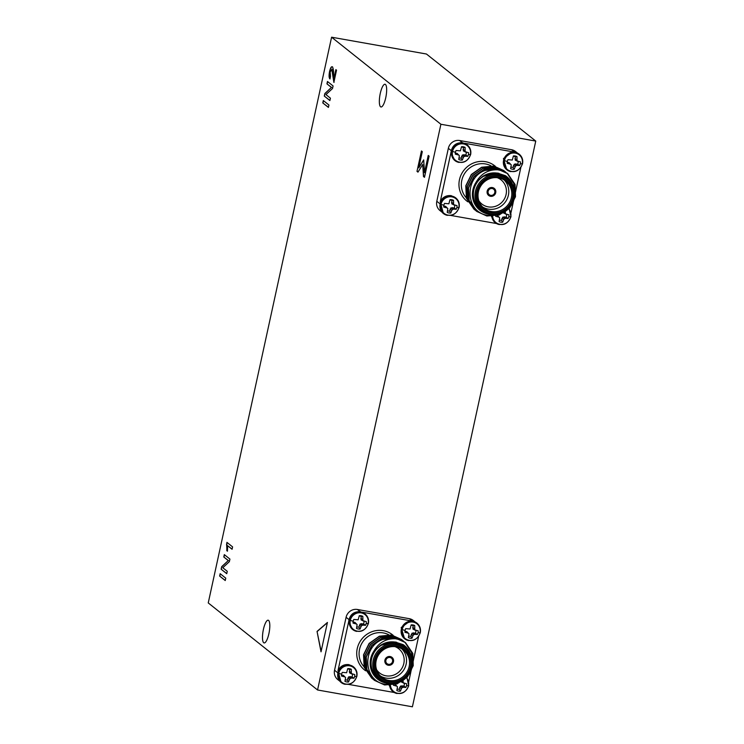 <?xml version="1.0" encoding="UTF-8"?>
<svg xmlns="http://www.w3.org/2000/svg" width="744" height="744" viewBox="0 0 744 744"><rect width="100%" height="100%" fill="white"/><g stroke="black" fill="none" stroke-linecap="round" stroke-linejoin="round"><path stroke-width="1.12" d="M458.834 207.557A9.412 8.975 -51.5 0 1 447.925 215.09A9.412 8.975 -51.5 0 1 440.978 204.395A9.412 8.975 -51.5 0 1 451.896 196.872A9.412 8.975 -51.5 0 1 458.834 207.557A13.42 1.869 12.3 0 1 456.853 207.502A6.826 6.51 -51.5 0 1 456.202 209.287L454.175 207.892L450.883 207.911L449.608 211.036L450.79 213.017A6.826 6.51 -51.5 0 1 447.209 212.384L447.823 208.608L445.647 206.376L443.861 206.06L443.759 207.074A6.826 6.51 -51.5 0 1 444.559 203.419L448.874 203.782L449.971 199.69A6.826 6.51 -51.5 0 1 453.552 200.322L453.598 204.628L457.002 205.632A6.826 6.51 -51.5 0 1 456.853 207.502M470.385 154.622A9.412 8.975 -51.5 0 1 459.467 162.145A9.412 8.975 -51.5 0 1 452.519 151.451A9.412 8.975 -51.5 0 1 463.438 143.927A9.412 8.975 -51.5 0 1 470.385 154.622A13.42 1.869 12.3 0 1 468.394 154.557A6.826 6.51 -51.5 0 1 467.744 156.342L465.725 154.947L462.433 154.966L461.159 158.1L462.331 160.081A6.826 6.51 -51.5 0 1 458.75 159.448L459.364 155.673L457.188 153.441L455.402 153.115L455.3 154.138A6.826 6.51 -51.5 0 1 456.1 150.483L460.415 150.846L461.513 146.745A6.826 6.51 -51.5 0 1 465.102 147.386L465.139 151.683L468.543 152.687A6.826 6.51 -51.5 0 1 468.394 154.557M508.784 208.887A9.412 8.975 -51.5 0 1 501.158 224.418A9.412 8.975 -51.5 0 1 492.677 216.327M505.297 211.845L505.492 213.826L508.896 214.83A6.826 6.51 -51.5 0 1 508.096 218.485L506.069 217.09L502.777 217.108L501.503 220.243L502.674 222.224A6.826 6.51 -51.5 0 1 499.094 221.582L499.708 217.806L497.383 215.546M522.269 163.82A9.412 8.975 -51.5 0 1 511.361 171.343A9.412 8.975 -51.5 0 1 504.413 160.657A9.412 8.975 -51.5 0 1 515.332 153.125A9.412 8.975 -51.5 0 1 522.269 163.82A13.42 1.869 12.3 0 1 520.289 163.764A6.826 6.51 -51.5 0 1 519.638 165.54L517.61 164.145L514.318 164.173L513.044 167.298L514.225 169.279A6.826 6.51 -51.5 0 1 510.635 168.646L511.258 164.87L509.082 162.638L507.287 162.322L507.194 163.336A6.826 6.51 -51.5 0 1 507.994 159.681L512.309 160.044L513.406 155.942A6.826 6.51 -51.5 0 1 516.987 156.584L517.034 160.881L520.437 161.885A6.826 6.51 -51.5 0 1 520.289 163.764M356.59 676.519A9.412 8.975 -51.5 0 1 345.672 684.043A9.412 8.975 -51.5 0 1 338.734 673.357A9.412 8.975 -51.5 0 1 349.643 665.824A9.412 8.975 -51.5 0 1 356.59 676.519A13.42 1.869 12.3 0 1 354.609 676.463A6.826 6.51 -51.5 0 1 353.958 678.24L351.931 676.854L348.638 676.873L347.364 679.997L348.536 681.978A6.826 6.51 -51.5 0 1 344.956 681.346L345.569 677.57L343.393 675.338L341.608 675.022L341.505 676.036A6.826 6.51 -51.5 0 1 342.305 672.381L346.62 672.743L347.727 668.651A6.826 6.51 -51.5 0 1 351.308 669.284L351.354 673.58L354.749 674.585A6.826 6.51 -51.5 0 1 354.609 676.463M368.131 623.584A9.412 8.975 -51.5 0 1 357.213 631.107A9.412 8.975 -51.5 0 1 350.275 620.412A9.412 8.975 -51.5 0 1 361.184 612.889A9.412 8.975 -51.5 0 1 368.131 623.584A13.42 1.869 12.3 0 1 366.15 623.519A6.826 6.51 -51.5 0 1 365.499 625.304L363.472 623.909L360.18 623.928L358.906 627.062L360.077 629.043A6.826 6.51 -51.5 0 1 356.497 628.401L357.111 624.625L354.944 622.393L353.149 622.077L353.056 623.1A6.826 6.51 -51.5 0 1 353.846 619.445L358.162 619.808L359.268 615.707A6.826 6.51 -51.5 0 1 362.849 616.339L362.895 620.645L366.29 621.649A6.826 6.51 -51.5 0 1 366.15 623.519M406.54 677.849A9.412 8.975 -51.5 0 1 398.905 693.38A9.412 8.975 -51.5 0 1 390.433 685.289M403.043 680.797L403.239 682.787L406.643 683.792A6.826 6.51 -51.5 0 1 405.843 687.447L403.825 686.052L400.523 686.07L399.249 689.195L400.43 691.176A6.826 6.51 -51.5 0 1 396.85 690.544L397.463 686.768L395.129 684.508M420.025 632.781A9.412 8.975 -51.5 0 1 409.107 640.305A9.412 8.975 -51.5 0 1 402.16 629.61A9.412 8.975 -51.5 0 1 413.078 622.086A9.412 8.975 -51.5 0 1 420.025 632.781A13.42 1.869 12.3 0 1 418.035 632.716A6.826 6.51 -51.5 0 1 417.384 634.502L415.366 633.107L412.074 633.125L410.8 636.26L411.971 638.24A6.826 6.51 -51.5 0 1 408.391 637.599L409.005 633.832L406.829 631.6L405.043 631.275L404.941 632.298A6.826 6.51 -51.5 0 1 405.74 628.643L410.056 629.006L411.153 624.904A6.826 6.51 -51.5 0 1 414.743 625.537L414.78 629.843L418.184 630.847A6.826 6.51 -51.5 0 1 418.035 632.716M490.714 195.337A3.515 3.348 128.5 0 0 493.653 189.19A3.515 3.348 128.5 0 0 488.389 190.557A3.515 3.348 128.5 0 0 490.714 195.337M474.681 209.789L466.581 198.416L465.939 185.963L471.519 174.608L481.777 167.372L493.942 166.172L504.46 171.083M474.04 209.287L466.414 198.285L465.781 185.833L471.352 174.477L481.61 167.251L493.784 166.052L503.828 170.562M500.563 213.714L488.083 215.36C465.456 213.007 463.67 177.611 485.246 170.404A24.431 23.278 -51.5 0 1 497.745 169.204A24.431 23.278 -51.5 0 1 503.539 171.064L507.761 173.696L515.071 184.447L515.49 196.732L509.696 207.911L499.224 214.979L486.846 216.002L476.69 211.398L469.148 200.462L468.515 188.009L474.086 176.654L484.344 169.418L496.508 168.228L507.036 173.129M485.246 170.404L497.634 169.12L507.678 173.631M476.606 211.333L468.99 200.331L468.357 187.879L473.928 176.523L484.186 169.297L496.35 168.097L506.952 173.073M475.974 210.812L467.864 199.439L467.232 186.986L472.803 175.631L483.061 168.395L495.225 167.205L505.743 172.106M475.323 210.31L467.697 199.308L467.065 186.856L472.645 175.5L482.903 168.274L495.067 167.075L505.111 171.585M507.11 173.194L513.779 183.424L514.764 191.933M487.357 215.239L485.562 214.979M507.687 178.634L506.069 177.342A20.516 19.558 128.5 0 0 497.615 173.538A20.516 19.558 128.5 0 0 475.397 185.349A20.516 19.558 128.5 0 0 480.503 209.445L482.121 210.738A20.516 19.558 -51.5 0 1 477.025 186.642A20.516 19.558 -51.5 0 1 499.233 174.831A20.516 19.558 -51.5 0 1 507.687 178.634A20.516 19.558 -51.5 0 1 512.793 202.731A20.516 19.558 -51.5 0 1 490.575 214.532A20.516 19.558 -51.5 0 1 482.121 210.738M503.539 171.064L497.755 169.799C488.278 169.465 481.033 173.64 476.03 182.327A21.492 20.488 128.5 0 0 488.752 214.188A21.492 20.488 128.5 0 0 489.468 214.309M512.811 184.986A21.492 20.488 128.5 0 0 505.446 175.677L514.132 188.437M491.235 211.51A17.391 16.573 128.5 0 0 510.068 201.503A17.391 16.573 128.5 0 0 505.743 181.08A17.391 16.573 128.5 0 0 498.573 177.853A17.391 16.573 128.5 0 0 479.75 187.869A17.391 16.573 128.5 0 0 484.074 208.292A17.391 16.573 128.5 0 0 491.235 211.51M504.162 179.974A17.391 16.573 -51.5 0 1 506.599 200.006A17.391 16.573 -51.5 0 1 488.231 209.12A17.391 16.573 -51.5 0 1 482.642 206.999M478.848 200.75A15.438 14.713 128.5 0 0 488.176 206.86A15.438 14.713 128.5 0 0 505.734 195.83A15.438 14.713 128.5 0 0 497.224 177.677M499.01 177.091A18.367 17.503 -51.5 0 1 512.56 197.96A18.367 17.503 -51.5 0 1 491.263 212.645A18.367 17.503 -51.5 0 1 477.713 191.775A18.367 17.503 -51.5 0 1 499.01 177.091M499.261 175.956A19.539 18.628 128.5 0 0 476.606 191.58A19.539 18.628 128.5 0 0 491.012 213.779A19.539 18.628 128.5 0 0 513.667 198.155A19.539 18.628 128.5 0 0 499.261 175.956M494.239 188.399L494.258 188.418A4.492 4.287 128.5 0 0 494.239 188.399A4.492 4.287 128.5 0 0 487.515 190.157A4.492 4.287 128.5 0 0 488.631 195.44A4.492 4.287 128.5 0 0 488.65 195.449A4.492 4.287 128.5 0 0 495.374 193.7A4.492 4.287 128.5 0 0 492.407 187.59A4.492 4.287 128.5 0 0 488.659 195.458L488.631 195.44M451.18 195.663C446.242 195.151 442.587 197.169 440.234 201.726L443.387 213.528A9.97 9.495 -51.5 0 1 440.141 204.051A9.97 9.495 -51.5 0 1 451.701 196.09A9.97 9.495 -51.5 0 1 455.802 197.932L451.18 195.663M453.552 200.322L451.906 200.508A5.645 5.385 128.5 0 0 449.934 199.987M462.722 142.727C455.877 142.448 451.952 145.768 450.929 152.678L454.928 160.583A9.97 9.495 -51.5 0 1 451.692 151.116A9.97 9.495 -51.5 0 1 463.242 143.146A9.97 9.495 -51.5 0 1 467.353 144.996L462.722 142.727M465.102 147.386L463.447 147.572A5.645 5.385 128.5 0 0 461.475 147.052M491.393 216.383L495.281 222.726A9.97 9.495 -51.5 0 1 491.858 216.374M514.606 151.925L512.663 151.785L503.437 158.593L506.822 169.781A9.97 9.495 -51.5 0 1 503.576 160.313A9.97 9.495 -51.5 0 1 515.136 152.343A9.97 9.495 -51.5 0 1 519.238 154.194L514.606 151.925M516.987 156.584L515.341 156.77A5.645 5.385 128.5 0 0 513.369 156.249M388.47 664.299A3.515 3.348 128.5 0 0 391.4 658.142A3.515 3.348 128.5 0 0 386.145 659.519A3.515 3.348 128.5 0 0 388.47 664.299M372.437 678.751L364.328 667.368L363.695 654.915L369.266 643.569L379.524 636.334L391.688 635.134L402.216 640.045M371.786 678.249L364.169 667.247L363.528 654.794L369.108 643.439L379.366 636.204L391.53 635.004L401.574 639.524M398.31 682.676L385.829 684.322C363.202 681.969 361.426 646.573 382.993 639.366A24.431 23.278 -51.5 0 1 395.492 638.166A24.431 23.278 -51.5 0 1 401.286 640.026L405.517 642.658L412.818 653.409L413.236 665.694L407.452 676.873L396.98 683.941L384.602 684.964L374.437 680.36L366.894 669.423L366.262 656.971L371.833 645.615L382.091 638.38L394.264 637.18L404.783 642.091M382.993 639.366L395.389 638.082L405.434 642.593M374.353 680.295L366.736 669.293L366.104 656.84L371.675 645.485L381.932 638.25L394.097 637.059L404.699 642.026M373.721 679.774L365.611 668.391L364.978 655.938L370.549 644.592L380.807 637.357L392.972 636.157L403.499 641.068M373.07 679.272L365.453 668.27L364.82 655.817L370.391 644.462L380.649 637.227L392.813 636.036L402.857 640.547M404.857 642.156L411.534 652.386L412.511 660.895M385.104 684.192L383.309 683.941M405.434 647.596L403.815 646.304A20.516 19.558 128.5 0 0 395.362 642.5A20.516 19.558 128.5 0 0 373.153 654.311A20.516 19.558 128.5 0 0 378.25 678.407L379.877 679.691A20.516 19.558 -51.5 0 1 374.771 655.604A20.516 19.558 -51.5 0 1 396.98 643.793A20.516 19.558 -51.5 0 1 405.434 647.596A20.516 19.558 -51.5 0 1 410.539 671.683A20.516 19.558 -51.5 0 1 388.331 683.494A20.516 19.558 -51.5 0 1 379.877 679.691M401.286 640.026L395.51 638.761C386.034 638.426 378.789 642.602 373.786 651.288A21.492 20.488 128.5 0 0 386.499 683.15A21.492 20.488 128.5 0 0 387.215 683.262M410.558 653.948A21.492 20.488 128.5 0 0 403.202 644.639L411.878 657.398M388.991 680.472A17.391 16.573 128.5 0 0 407.814 670.465A17.391 16.573 128.5 0 0 403.49 650.042A17.391 16.573 128.5 0 0 396.329 646.815A17.391 16.573 128.5 0 0 377.496 656.822A17.391 16.573 128.5 0 0 381.821 677.245A17.391 16.573 128.5 0 0 388.991 680.472M401.909 648.935A17.391 16.573 -51.5 0 1 404.345 668.968A17.391 16.573 -51.5 0 1 385.978 678.072A17.391 16.573 -51.5 0 1 380.389 675.961M376.594 669.702A15.438 14.713 128.5 0 0 385.931 675.812A15.438 14.713 128.5 0 0 403.481 664.783A15.438 14.713 128.5 0 0 394.971 646.629M396.766 646.052A18.367 17.503 -51.5 0 1 410.307 666.912A18.367 17.503 -51.5 0 1 389.01 681.597A18.367 17.503 -51.5 0 1 375.469 660.737A18.367 17.503 -51.5 0 1 396.766 646.052M397.008 644.918A19.539 18.628 128.5 0 0 374.353 660.542A19.539 18.628 128.5 0 0 388.768 682.732A19.539 18.628 128.5 0 0 411.423 667.117A19.539 18.628 128.5 0 0 397.008 644.918M391.986 657.361L392.004 657.38A4.492 4.287 128.5 0 0 391.986 657.361A4.492 4.287 128.5 0 0 385.271 659.119A4.492 4.287 128.5 0 0 388.256 665.248A4.492 4.287 128.5 0 0 392.004 657.38A4.492 4.287 128.5 0 0 385.29 659.138A4.492 4.287 128.5 0 0 386.406 664.411L386.387 664.392M348.927 664.625C343.988 664.113 340.343 666.131 337.981 670.688L341.143 682.49A9.97 9.495 -51.5 0 1 337.897 673.013A9.97 9.495 -51.5 0 1 349.447 665.043A9.97 9.495 -51.5 0 1 353.558 666.894L348.927 664.625M351.308 669.284L349.661 669.47A5.645 5.385 128.5 0 0 347.69 668.949M360.468 611.689C353.632 611.41 349.699 614.73 348.676 621.631L352.684 629.545A9.97 9.495 -51.5 0 1 349.438 620.077A9.97 9.495 -51.5 0 1 360.989 612.107A9.97 9.495 -51.5 0 1 365.099 613.949L360.468 611.689M362.849 616.339L361.203 616.525A5.645 5.385 128.5 0 0 359.231 616.004M389.14 685.345L393.027 691.688A9.97 9.495 -51.5 0 1 389.605 685.336M412.362 620.887L410.418 620.738L401.183 627.555L404.569 638.743A9.97 9.495 -51.5 0 1 401.332 629.275A9.97 9.495 -51.5 0 1 412.883 621.305A9.97 9.495 -51.5 0 1 416.993 623.156L412.362 620.887M414.743 625.537L413.087 625.732A5.645 5.385 128.5 0 0 411.125 625.211M263.711 642.732A11.541 3.106 -79.9 0 0 264.129 642.928A11.541 3.106 -79.9 0 0 269.049 632.93A11.541 3.106 -79.9 0 0 268.584 620.403A11.541 3.106 -79.9 0 0 268.156 620.208A11.541 3.106 -79.9 0 0 263.246 630.205A11.541 3.106 -79.9 0 0 263.711 642.732M380.565 106.783A11.541 3.106 -79.9 0 0 380.984 106.978A11.541 3.106 -79.9 0 0 385.904 96.98A11.541 3.106 -79.9 0 0 385.439 84.453A11.541 3.106 -79.9 0 0 385.02 84.249A11.541 3.106 -79.9 0 0 380.1 94.255A11.541 3.106 -79.9 0 0 380.565 106.783M334.047 82.417L332.066 69.294L330.141 72.001L330.513 76.567L329.918 78.892C328.941 77.943 328.829 75.46 329.573 71.443C330.485 67.778 331.433 66.253 332.419 66.886C333.228 68.188 333.628 70.615 333.61 74.168L333.926 78.576L335.87 69.638L336.53 70.169L333.87 82.379L331.778 69.192M416.993 171.353L421.448 150.958L422.304 151.646L418.779 167.828L423.699 159.876L424.489 172.655L428.237 155.45L429.102 156.138L424.489 177.314L423.476 176.505L422.732 164.443L417.97 172.134L416.993 171.353L421.606 151.088M328.932 105.025L328.411 107.406L322.794 102.932L323.315 100.552L328.932 105.025M227.264 571.308L226.743 573.689L221.126 569.216L221.684 566.677L228.268 560.567L223.795 557.005L224.307 554.615L229.924 559.088L229.366 561.646L222.791 567.746L227.264 571.308M440.904 124.257L331.592 37.2L208.246 602.928L317.558 689.986L440.904 124.257L535.754 141.072L426.442 54.014L331.592 37.2M226.901 542.348L232.593 546.877L232.072 549.258L227.618 545.715L227.459 551.183L226.799 550.653L226.901 542.348M330.42 98.171L329.899 100.552L324.291 96.078L324.84 93.549L331.424 87.429L326.951 83.867L327.472 81.487L333.089 85.951L332.531 88.508L325.956 94.609L330.42 98.171M327.425 622.449L321.027 651.818L317.046 631.424L327.425 622.449M225.767 578.162L225.246 580.543L219.638 576.07L220.15 573.689L225.767 578.162M348.936 619.557L346.09 617.297L334.549 670.232L337.395 672.502M346.09 617.297A9.774 9.309 -51.5 0 1 357.418 609.485L360.124 611.633M412.009 620.831L409.312 618.683L357.418 609.485M409.312 618.683A9.774 9.309 -51.5 0 1 413.339 620.496L414.882 621.724M339.273 680.751L337.729 679.523A9.774 9.309 -51.5 0 1 334.549 670.232M317.558 689.986L412.409 706.8L535.754 141.072M451.19 150.595L448.344 148.335L436.802 201.28L439.639 203.54M448.344 148.335A9.774 9.309 -51.5 0 1 459.671 140.523L462.368 142.671M514.262 151.878L511.565 149.721L459.671 140.523M511.565 149.721A9.774 9.309 -51.5 0 1 515.583 151.534L517.136 152.762M441.527 211.789L439.983 210.561A9.774 9.309 -51.5 0 1 436.802 201.28M405.043 630.633A5.645 5.385 128.5 0 0 405.043 631.275M408.865 636.101A5.645 5.385 128.5 0 0 410.8 636.26M415.366 633.107A5.645 5.385 128.5 0 0 416.008 630.531M413.087 625.732L412.957 629.061L415.738 630.484M414.51 628.596L412.697 627.555M414.78 629.843L412.957 629.061M417.384 634.502L414.892 634.344L413.571 632.791M414.892 634.344L413.729 634.669L412.074 633.125M413.729 634.669L412.967 635.664L411.19 634.437M412.967 635.664L411.971 638.24M409.005 633.832L406.829 631.6M407.963 633.116L404.941 632.298M397.324 689.037A5.645 5.385 128.5 0 0 399.249 689.195M403.825 686.052A5.645 5.385 128.5 0 0 404.457 683.466M401.388 681.867L404.187 683.429M402.969 681.541L402.42 681.225M403.239 682.787L401.416 681.997M405.843 687.447L403.35 687.279L402.03 685.736M403.35 687.279L402.188 687.605L400.523 686.07M402.188 687.605L401.425 688.609L399.649 687.372M401.425 688.609L400.43 691.176M397.463 686.768L395.287 684.536M393.502 684.22L393.399 685.233A6.826 6.51 -51.5 0 1 393.39 684.908M396.422 686.052L393.399 685.233M353.158 621.435A5.645 5.385 128.5 0 0 353.149 622.077M356.981 626.904A5.645 5.385 128.5 0 0 358.906 627.062M363.472 623.909A5.645 5.385 128.5 0 0 364.114 621.324M361.203 616.525L361.063 619.864L363.844 621.287M362.616 619.399L360.803 618.357M362.895 620.645L361.063 619.864M365.499 625.304L362.998 625.146L361.686 623.593M362.998 625.146L361.844 625.462L360.18 623.928M361.844 625.462L361.082 626.467L359.306 625.23M361.082 626.467L360.077 629.043M357.111 624.625L354.944 622.393M356.078 623.918L353.056 623.1M348.676 621.631L337.981 670.697M341.608 674.38A5.645 5.385 128.5 0 0 341.608 675.022M345.439 679.839A5.645 5.385 128.5 0 0 347.364 679.997M351.931 676.854A5.645 5.385 128.5 0 0 352.572 674.269M349.661 669.47L349.522 672.799L352.303 674.222M351.075 672.344L349.262 671.293M351.354 673.58L349.522 672.799M353.958 678.24L351.456 678.082L350.136 676.529M351.456 678.082L350.303 678.407L348.638 676.873M350.303 678.407L349.541 679.412L347.764 678.175M349.541 679.412L348.536 681.978M345.569 677.57L343.393 675.338M344.528 676.854L341.505 676.036M373.786 651.288L380.296 645.457C385.011 642.36 390.061 641.254 395.445 642.128L403.202 644.639M380.296 645.457L395.287 642.007L396.784 642.323M410.418 620.738L362.337 612.219M348.499 684.387L394.236 692.497M408.763 681.513L410.828 672.065M410.986 671.321L411.302 669.87M412.529 664.243L413.664 659.054M413.785 658.505L418.574 636.529M507.296 161.68A5.645 5.385 128.5 0 0 507.287 162.322M511.119 167.14A5.645 5.385 128.5 0 0 513.044 167.298M517.61 164.145A5.645 5.385 128.5 0 0 518.252 161.569M515.341 156.77L515.211 160.1L517.982 161.522M516.764 159.644L514.941 158.593M517.034 160.881L515.211 160.1M519.638 165.54L517.145 165.382L515.825 163.829M517.145 165.382L515.983 165.707L514.318 164.173M515.983 165.707L515.22 166.712L513.444 165.475M515.22 166.712L514.225 169.279M511.258 164.87L509.082 162.638M510.217 164.154L507.194 163.336M499.577 220.085A5.645 5.385 128.5 0 0 501.503 220.243M506.069 217.09A5.645 5.385 128.5 0 0 506.711 214.505M503.642 212.914L506.441 214.467M505.213 212.579L504.674 212.263M505.492 213.826L503.66 213.035M508.096 218.485L505.604 218.327L504.283 216.774M505.604 218.327L504.441 218.643L502.777 217.108M504.441 218.643L503.679 219.647L501.902 218.411M503.679 219.647L502.674 222.224M499.708 217.806L497.541 215.574M495.746 215.258L495.653 216.281A6.826 6.51 -51.5 0 1 495.634 215.955M498.675 217.099L495.653 216.281M455.402 152.474A5.645 5.385 128.5 0 0 455.402 153.115M459.225 157.942A5.645 5.385 128.5 0 0 461.159 158.1M465.725 154.947A5.645 5.385 128.5 0 0 466.367 152.371M463.447 147.572L463.317 150.902L466.088 152.325M464.87 150.446L463.056 149.395M465.139 151.683L463.317 150.902M467.744 156.342L465.251 156.184L463.931 154.631M465.251 156.184L464.089 156.51L462.433 154.966M464.089 156.51L463.326 157.514L461.55 156.277M463.326 157.514L462.331 160.081M459.364 155.673L457.188 153.441M458.323 154.957L455.3 154.138M440.234 201.726L450.929 152.678M443.861 205.418A5.645 5.385 128.5 0 0 443.861 206.06M447.683 210.877A5.645 5.385 128.5 0 0 449.608 211.036M454.175 207.892A5.645 5.385 128.5 0 0 454.817 205.307M451.906 200.508L451.775 203.837L454.547 205.27M453.329 203.382L451.506 202.331M453.598 204.628L451.775 203.837M456.202 209.287L453.71 209.12L452.389 207.576M453.71 209.12L452.547 209.445L450.883 207.911M452.547 209.445L451.785 210.45L450.008 209.213M451.785 210.45L450.79 213.017M447.823 208.608L445.647 206.376M446.781 207.892L443.759 207.074M476.03 182.327L482.54 176.505C487.264 173.408 492.314 172.292 497.699 173.175L505.446 175.677M482.54 176.505L497.531 173.045L499.038 173.361M512.663 151.785L464.582 143.257M450.752 215.435L496.481 223.535M511.016 212.552L513.081 203.103M513.239 202.359L513.555 200.908M514.783 195.291L515.918 190.092M516.029 189.543L520.828 167.567M226.762 573.587L221.126 569.216M221.312 569.253L221.684 566.677M221.87 566.714L228.268 560.567M228.455 560.595L223.795 557.005M223.981 557.033L224.474 554.745M232.091 549.156L227.618 545.715M227.469 551.072L226.799 550.653M226.985 550.69L226.567 543.892M226.753 543.92L227.069 542.478M328.43 107.313L322.794 102.932M322.98 102.97L323.482 100.682M329.927 100.459L324.291 96.078M324.477 96.115L324.84 93.549M325.026 93.577L331.424 87.429M331.61 87.466L326.951 83.867M327.137 83.895L327.639 81.617M423.717 160.174L418.779 167.828M428.404 155.58L424.489 172.655M424.508 177.221L423.476 176.505M423.662 176.542L422.732 164.443M418.026 172.05L417.179 171.38M321.12 651.391L317.046 631.424M317.232 631.451L327.379 622.691M336.037 69.769L333.926 78.576M330.103 78.92C329.127 77.971 329.015 75.488 329.759 71.48L329.573 71.443M329.759 71.48C330.671 67.806 331.619 66.29 332.596 66.923M225.274 580.441L219.638 576.07M219.815 576.107L220.317 573.819M447.497 215.369A9.97 9.495 -51.5 0 1 443.387 213.528C450.585 217.267 455.821 215.258 459.104 207.492C459.801 203.633 458.704 200.443 455.802 197.932M440.978 204.395A13.42 1.869 12.3 0 0 443.908 205.205M459.039 162.434A9.97 9.495 -51.5 0 1 454.928 160.583C462.126 164.331 467.372 162.313 470.645 154.547C471.343 150.688 470.245 147.507 467.353 144.996M452.519 151.451A13.42 1.869 12.3 0 0 455.449 152.269M499.382 224.576A9.97 9.495 -51.5 0 1 495.281 222.726C502.479 226.474 507.715 224.456 510.989 216.69L509.119 208.543M508.747 216.699A13.42 1.869 12.3 0 0 510.728 216.764M510.933 171.632A9.97 9.495 -51.5 0 1 506.822 169.781C514.02 173.529 519.256 171.52 522.539 163.745C523.237 159.886 522.139 156.705 519.238 154.194M504.413 160.657A13.42 1.869 12.3 0 0 507.334 161.467M345.244 684.331A9.97 9.495 -51.5 0 1 341.143 682.49C348.341 686.228 353.577 684.22 356.85 676.445C357.548 672.585 356.45 669.405 353.558 666.894M338.734 673.357A13.42 1.869 12.3 0 0 341.654 674.166M356.785 631.396A9.97 9.495 -51.5 0 1 352.684 629.545C359.882 633.293 365.118 631.275 368.392 623.509C369.098 619.65 367.992 616.46 365.099 613.949M350.275 620.412A13.42 1.869 12.3 0 0 353.195 621.221M397.138 693.529A9.97 9.495 -51.5 0 1 393.027 691.688C400.226 695.426 405.471 693.417 408.744 685.652L406.866 677.505M406.494 685.661A13.42 1.869 12.3 0 0 408.475 685.717M408.679 640.593A9.97 9.495 -51.5 0 1 404.569 638.743C411.776 642.491 417.012 640.472 420.286 632.707C420.983 628.847 419.886 625.667 416.993 623.156M402.16 629.61A13.42 1.869 12.3 0 0 405.089 630.428M490.901 165.745A20.516 19.558 128.5 0 0 485.581 163.959A20.516 19.558 128.5 0 0 464.107 174.356A20.516 19.558 128.5 0 0 466.265 197.783M467.902 201.847A22.469 21.418 -51.5 0 1 460.899 175.286A22.469 21.418 -51.5 0 1 485.534 161.699A22.469 21.418 -51.5 0 1 495.43 166.396M388.647 634.697A20.516 19.558 128.5 0 0 383.337 632.921A20.516 19.558 128.5 0 0 361.854 643.318A20.516 19.558 128.5 0 0 364.011 666.745M365.648 670.8A22.469 21.418 -51.5 0 1 358.654 644.248A22.469 21.418 -51.5 0 1 383.281 630.661A22.469 21.418 -51.5 0 1 393.185 635.357"/></g></svg>
